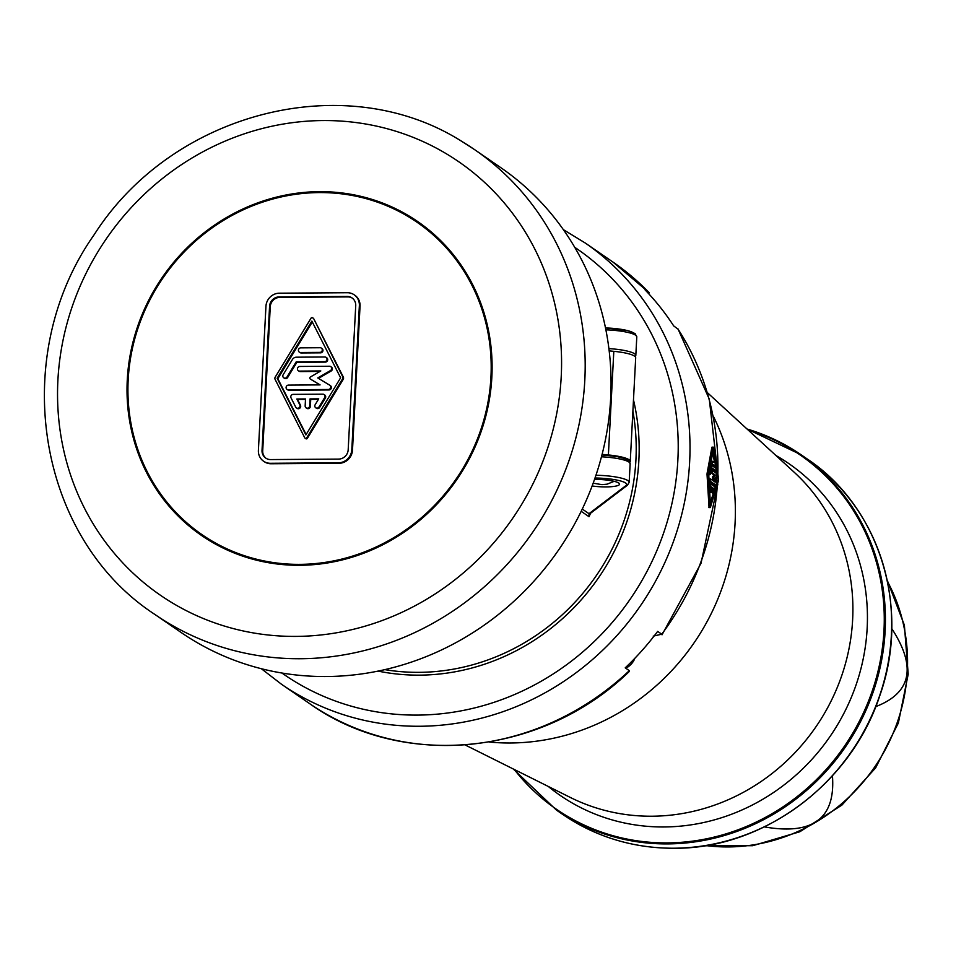 <?xml version="1.0" encoding="UTF-8"?>
<svg xmlns="http://www.w3.org/2000/svg" width="956" height="956" viewBox="0 0 956 956"><rect width="100%" height="100%" fill="white"/><g stroke="black" fill="none" stroke-linecap="round" stroke-linejoin="round"><path stroke-width="1.43" d="M717.251 486.222A267.847 251.058 124.5 0 1 661.743 634.198L657.656 631.39A267.847 251.058 124.5 0 1 625.224 667.85L629.311 670.658A267.847 251.058 124.5 0 1 447.611 745.465A267.847 251.058 124.5 0 1 309.565 703.58L281.661 684.377A267.847 251.058 -55.5 0 0 419.696 726.261A267.847 251.058 -55.5 0 0 675.044 536.997A267.847 251.058 -55.5 0 0 585.251 243.015L563.359 229.631M489.102 742.023A222.82 208.838 -55.5 0 0 510.504 742.991A222.82 208.838 -55.5 0 0 735.272 518.439A222.82 208.838 -55.5 0 0 713.284 416.123M465.154 744.963L570.385 797.483A199.111 186.623 -55.5 0 0 651.956 816.221A199.111 186.623 -55.5 0 0 852.633 619.703A199.111 186.623 -55.5 0 0 794.137 472.192L707.452 392.713M775.913 455.486A201.477 188.846 124.5 0 1 867.164 628.116A201.477 188.846 124.5 0 1 750.006 806.195A201.477 188.846 124.5 0 1 548.266 786.441M875.732 706.639C911.355 692.921 916.685 666.882 891.721 628.522M764.334 826.892C812.935 835.377 835.64 818.336 832.437 775.782M653.211 636.146L661.743 634.198L662.03 634.808L701.047 563.204L717.837 484.059M309.565 703.58C402.524 770.106 542.817 755.742 629.454 671.303L629.311 670.658M581.188 511.317L589.015 516.694L590.569 513.241L589.004 513.683L589.015 516.694L590.414 512.691M629.873 462.238A28.441 5.425 3 0 0 630.255 461.413A28.441 5.425 3 0 0 608.386 454.96L602.101 454.363M601.957 454.948A26.075 4.971 3 0 1 627.877 461.437M608.386 454.96L613.812 351.33A28.441 5.425 3 0 1 635.692 357.783L630.255 461.413M613.812 351.33L609.187 350.888M594.524 479.422A18.965 3.621 3 0 1 595.194 479.422A18.965 3.621 3 0 1 619.572 484.154A18.965 3.621 3 0 1 606.08 486.915A18.965 3.621 3 0 1 592.134 485.971M155.147 614.624A282.08 264.382 -55.5 0 0 167.551 622.619A282.08 264.382 -55.5 0 0 537.212 525.501A282.08 264.382 -55.5 0 0 474.869 149.817L462.346 141.739C345.821 67.398 172.63 111.661 94.19 234.674C8.234 356.409 36.746 537.666 155.147 614.624L181.019 632.418A282.08 264.382 -55.5 0 0 193.423 640.412A282.08 264.382 -55.5 0 0 563.084 543.295A282.08 264.382 -55.5 0 0 500.741 167.611L474.869 149.817A282.08 264.382 -55.5 0 0 462.453 141.823M409.18 216.056A190.579 178.629 -55.5 0 0 159.437 281.661A190.579 178.629 -55.5 0 0 201.561 535.491A190.579 178.629 -55.5 0 0 209.938 540.893A190.579 178.629 -55.5 0 0 459.693 475.287A190.579 178.629 -55.5 0 0 417.569 221.457A190.579 178.629 -55.5 0 0 409.18 216.056M418.25 221.923A190.579 178.629 -55.5 0 0 410.542 216.988A190.579 178.629 -55.5 0 0 322.124 192.586M140.46 456.681A190.579 178.629 -55.5 0 0 202.242 535.957M202.098 534.715A189.635 177.732 -55.5 0 0 210.44 540.092A189.635 177.732 -55.5 0 0 458.94 474.797A189.635 177.732 -55.5 0 0 417.031 222.234A189.635 177.732 -55.5 0 0 408.69 216.857A189.635 177.732 -55.5 0 0 160.178 282.151A189.635 177.732 -55.5 0 0 202.098 534.715L203.449 535.647A189.635 177.732 -55.5 0 0 211.802 541.024A189.635 177.732 -55.5 0 0 298.356 565.295M480.02 301.2A189.635 177.732 -55.5 0 0 418.393 223.178L417.031 222.234M354.521 295.046A13.276 12.44 124.5 0 1 354.867 295.273A13.276 12.44 124.5 0 1 360.042 306.123L359.36 305.645L351.808 449.714A13.276 12.44 -55.5 0 1 338.436 462.812L270.417 463.29A13.276 12.44 -55.5 0 1 263.569 461.21A13.276 12.44 -55.5 0 1 258.395 450.36L265.947 306.302A13.276 12.44 -55.5 0 1 279.331 293.193L347.351 292.727A13.276 12.44 124.5 0 1 354.186 294.807A13.276 12.44 124.5 0 1 359.36 305.645M263.916 461.437A13.276 12.44 -55.5 0 0 264.25 461.676A13.276 12.44 -55.5 0 0 271.098 463.756L339.117 463.278A13.276 12.44 -55.5 0 0 352.489 450.18L360.042 306.123M262.028 450.336L269.58 306.279A9.476 8.891 124.5 0 1 279.128 296.922L347.148 296.444A9.476 8.891 124.5 0 1 355.728 305.669L348.187 449.738A9.476 8.891 124.5 0 1 338.627 459.095L270.608 459.573A9.476 8.891 -55.5 0 1 262.028 450.336L262.709 450.802L270.261 306.745A9.476 8.891 124.5 0 1 279.809 297.388L347.829 296.91A9.476 8.891 124.5 0 1 352.37 298.164M262.709 450.802A9.476 8.891 -55.5 0 0 266.067 458.318M305.49 438.398A1.183 1.111 -55.5 0 0 307.414 438.29L343.204 379.389A2.366 2.223 -55.5 0 0 343.335 377.082L313.688 318.647A1.183 1.111 -55.5 0 0 312.947 318.085M313.006 318.169A1.183 1.111 -55.5 0 0 311.035 318.193L275.232 377.082A2.366 2.223 -55.5 0 0 275.113 379.389L304.761 437.836A1.183 1.111 -55.5 0 0 306.733 437.824L342.523 378.923A2.366 2.223 -55.5 0 0 342.654 376.616L313.688 318.647M277.144 378.229L311.859 321.096L340.623 377.787L305.896 434.92L277.144 378.229L277.826 378.695L312.301 321.957M306.135 434.514L277.826 378.695M287.386 389.594A2.366 2.223 -55.5 0 0 288.927 390.227L328.984 389.952A2.366 2.223 -55.5 0 0 330.346 385.615L329.868 385.28M310.891 379.401A1.183 1.111 -55.5 0 0 310.999 379.472L319.985 384.898M298.726 370.928A2.366 2.223 -55.5 0 0 300.268 371.573L319.985 371.43M318.468 378.385L331.099 371.048A2.366 2.223 -55.5 0 0 331.051 366.889M299.706 352.346A2.366 2.223 -55.5 0 0 301.236 352.979L320.559 352.848A2.366 2.223 -55.5 0 0 321.658 348.366M316.101 407.973A2.366 2.223 -55.5 0 0 319.663 407.435L325.339 398.102A2.366 2.223 -55.5 0 0 324.407 394.804M306.434 408.045A2.366 2.223 -55.5 0 0 310.365 406.336L310.736 399.369L318.432 399.321M296.778 408.104A2.366 2.223 -55.5 0 0 300.459 405.248L297.531 399.465L305.49 399.405M284.111 378.002A2.366 2.223 -55.5 0 0 287.672 377.465L296.886 362.3L325.303 362.109A2.366 2.223 -55.5 0 0 326.402 357.628M329.521 366.244L299.826 366.459A2.366 2.223 -55.5 0 0 298.368 370.737A2.366 2.223 -55.5 0 0 299.587 371.107L320.81 370.952L310.425 376.987A1.183 1.111 -55.5 0 0 310.318 379.006L320.081 384.898L288.485 385.113A2.366 2.223 -55.5 0 0 287.027 389.391A2.366 2.223 -55.5 0 0 288.246 389.761L328.302 389.486A2.366 2.223 -55.5 0 0 329.665 385.137L317.739 377.943L330.429 370.581A2.366 2.223 -55.5 0 0 329.521 366.244M320.129 347.733L300.805 347.865A2.366 2.223 -55.5 0 0 299.336 352.143A2.366 2.223 -55.5 0 0 300.554 352.513L319.878 352.382A2.366 2.223 -55.5 0 0 321.347 348.104A2.366 2.223 -55.5 0 0 320.129 347.733M322.877 394.171L293.181 394.374A2.366 2.223 -55.5 0 0 291.042 397.875L295.739 407.137A2.366 2.223 -55.5 0 0 299.228 407.638A2.366 2.223 -55.5 0 0 299.778 404.782L296.85 398.999L305.514 398.939L305.155 405.906A2.366 2.223 -55.5 0 0 308.394 407.925A2.366 2.223 -55.5 0 0 309.684 405.87L310.055 398.903L318.718 398.843L315.181 404.675A2.366 2.223 -55.5 0 0 315.731 407.77A2.366 2.223 -55.5 0 0 318.981 406.969L324.658 397.636A2.366 2.223 -55.5 0 0 322.877 394.171M297.531 399.465L296.85 398.999M310.736 399.369L310.055 398.903M324.873 356.994L296.444 357.185A4.744 4.445 -55.5 0 0 292.393 359.54L283.179 374.704A2.366 2.223 -55.5 0 0 283.741 377.799A2.366 2.223 -55.5 0 0 286.991 376.999L296.205 361.834L324.622 361.643A2.366 2.223 -55.5 0 0 326.092 357.365A2.366 2.223 -55.5 0 0 324.873 356.994M296.886 362.3L296.205 361.834M678.079 329.187L673.669 325.888A267.847 251.058 124.5 0 0 645.037 289.847L649.279 292.787L648.622 293.647M708.719 474.08L713.475 448.914L718.243 480.629L710.487 505.82L708.719 474.08M708.384 474.451L708.456 473.304L707.093 473.304L707.034 474.463L709.029 507.397L710.105 507.182L708.384 474.451L707.034 474.463M710.404 507.385L718.577 480.259L713.535 447.551M707.093 473.304L711.873 447.36L713.248 447.348L708.456 473.304M716.414 476.387L716.331 482.84M715.686 485.266L715.196 487.058M713.307 493.487L710.439 502.163M712.901 453.048L714.562 462.74M714.992 465.608L715.339 467.938M715.721 470.794L716.032 473.136M710.667 472.623L714.013 475.072L712.375 477.02L713.248 480.82M709.4 481.561L714.897 485.242M711.575 468.655L714.801 470.77M712.244 491.527L712.423 493.487L713.785 493.487L713.606 491.515L712.734 491.515M712.734 491.539L712.053 491.061L712.734 491.539A269.269 252.384 -55.5 0 0 713.068 488.05L714.371 488.946L712.973 489.078M710.69 491.073L711.372 491.539M712.399 463.576L712.399 461.258L715.303 463.254L715.303 465.572L711.061 463.588L714.072 465.584M716.88 480.641L718.243 480.629M713.726 477.008L715.375 475.06L712.196 472.873L712.268 470.555L716.725 473.614L716.821 475.897L714.813 478.275L716.438 483.186L716.116 485.23L710.105 481.095L710.272 478.777L715.016 482.039L713.726 477.008L712.375 477.02M715.375 475.06L714.013 475.072M714.73 470.794L716.092 470.782L716.068 468.44L711.802 465.5L709.687 472.945L710.188 474.606L708.802 474.917M710.212 474.511L711.754 467.831L716.02 470.758L714.658 470.77M710.511 466.265L711.802 465.5M714.072 493.081L715.16 487.022L710.702 483.951L710.583 490.679L711.3 489.926L710.021 490.679M711.3 489.926L711.085 486.688L712.387 487.584L711.145 487.584M711.18 491.073L712.053 491.061A269.269 252.384 -55.5 0 0 712.387 487.584M714.371 488.946L713.606 491.515M709.591 483.939L710.702 483.951M634.904 658.242A17.782 16.658 124.5 0 1 625.774 668.22M747.927 429.818A215.004 201.525 124.5 0 1 883.977 630.697A215.004 201.525 124.5 0 1 667.276 842.905A215.004 201.525 124.5 0 1 514.28 769.484M807.294 459.035L801.056 454.745L747.03 429.005A215.709 202.17 124.5 0 1 801.056 454.745A215.709 202.17 124.5 0 1 885.125 631.032A215.709 202.17 124.5 0 1 667.73 843.909A215.709 202.17 124.5 0 1 556.559 810.186L562.809 814.476A215.709 202.17 124.5 0 0 673.968 848.211A215.709 202.17 124.5 0 0 879.604 695.789A215.709 202.17 124.5 0 0 807.294 459.035C879.819 507.182 910.865 608.267 879.938 695.227C851.497 783.418 763.258 849.059 674.111 848.259C633.147 848.283 596.054 837.026 562.809 814.476M705.767 845.558A177.696 166.559 -55.5 0 0 874.585 767.13A177.696 166.559 -55.5 0 0 887.443 581.439M281.901 673.012A258.371 242.167 -55.5 0 0 417.461 715.1A258.371 242.167 -55.5 0 0 664.277 531.058A258.371 242.167 -55.5 0 0 574.723 247.305M378.074 671.1A217.598 203.951 -55.5 0 0 633.481 399.895M605.507 327.956A26.075 4.971 3 0 1 634.521 334.576M605.889 329.844A28.441 5.425 3 0 1 636.792 336.87L635.059 333.548L627.554 330.537L605.495 327.908M384.838 669.63A215.231 201.728 -55.5 0 0 632.896 411.152M608.912 348.617A28.441 5.425 3 0 1 635.812 355.465L636.792 336.87M601.467 456.801A28.441 5.425 3 0 1 630.135 463.744L628.403 460.41L625.272 458.737L617.253 456.621L601.969 454.901M582.276 509.058L589.004 513.683L625.977 485.588A2.366 2.271 -127.2 0 0 627.53 485.146L629.168 482.326L630.135 463.744M595.014 478.012A26.075 4.971 3 0 1 625.977 485.588M595.958 475.24A28.441 5.425 3 0 1 629.168 482.326M447.097 154.227A263.115 246.612 -55.5 0 0 98.372 251.034A263.115 246.612 -55.5 0 0 172.02 602.722A263.115 246.612 -55.5 0 0 520.745 505.915A263.115 246.612 -55.5 0 0 447.097 154.227M339.117 463.278L338.436 462.812M271.098 463.756L270.417 463.29M352.489 450.18L351.808 449.714M347.829 296.91L347.148 296.444M279.809 297.388L279.128 296.922M270.261 306.745L269.58 306.279M328.984 389.952L328.302 389.486M288.927 390.227L288.246 389.761M331.099 371.048L330.429 370.581M300.268 371.573L299.587 371.107M310.999 379.472L310.318 379.006M320.559 352.848L319.878 352.382M301.236 352.979L300.554 352.513M300.459 405.248L299.778 404.782M310.365 406.336L309.684 405.87M319.663 407.435L318.981 406.969M325.339 398.102L324.658 397.636M287.672 377.465L286.991 376.999M325.303 362.109L324.622 361.643M307.414 438.29L306.733 437.824M343.204 379.389L342.523 378.923M343.335 377.082L342.654 376.616M649.279 292.787L613.166 262.207A267.847 251.058 124.5 0 1 649.112 292.656M677.756 328.697A267.847 251.058 124.5 0 1 717.848 473.937M712.196 472.873L710.834 472.885M713.678 478.012L712.316 478.024M710.105 481.095L709.364 481.107M709.687 472.945L708.993 472.945M711.527 465.5L710.667 465.512M710.559 483.963L709.591 483.963M710.129 507.385L709.029 507.397M261.335 668.71L281.661 684.377M590.557 513.253L627.53 485.146M635.393 356.923L635.812 355.465M354.186 294.807L354.867 295.273M330.441 385.674L329.76 385.208M331.421 367.092L330.74 366.614M299.049 371.203L298.368 370.737M310.939 379.436L310.258 378.97M287.708 389.857L287.027 389.391M322.029 348.57L321.347 348.104M300.017 352.609L299.336 352.143M297.101 408.379L296.42 407.913M306.757 408.308L306.075 407.842M316.412 408.248L315.731 407.77M324.777 395.007L324.096 394.541M284.422 378.265L283.741 377.799M326.773 357.831L326.092 357.365M305.789 438.696L305.107 438.23M313.341 318.252L312.66 317.786M264.25 461.676L263.569 461.21M718.183 476.721L709.268 399.082L678.019 328.948M710.678 465.464L711.658 465.453M710.057 491.492L710.894 491.492M710.977 492.495L712.34 492.483M711.969 447.157L713.343 447.145M708.874 507.6L710.248 507.588M613.166 262.207L585.251 243.015M513.205 768.947L556.559 810.186M704.297 845.785L752.683 845.713L799.802 831.768L841.913 805.095L875.648 767.859L898.353 723.035L908.2 674.183L904.376 625.188L887.144 579.981M614.158 481.31L607.096 484.166L601.957 484.644L593.174 483.186"/></g></svg>
